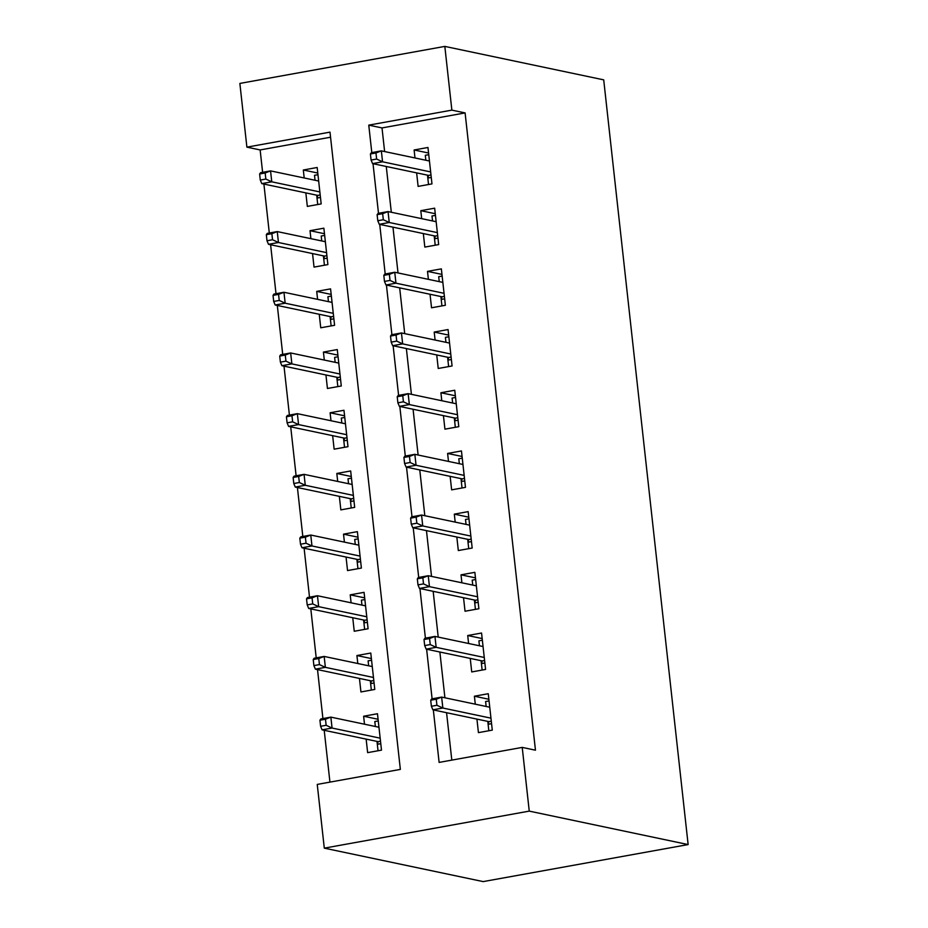 <?xml version="1.0" encoding="UTF-8"?>
<svg xmlns="http://www.w3.org/2000/svg" width="928" height="928" viewBox="0 0 928 928"><rect width="100%" height="100%" fill="white"/><g stroke="black" fill="none" stroke-linecap="round" stroke-linejoin="round"><path stroke-width="1.39" d="M246.894 147.146L239.865 83.427L444.825 46.4L603.71 79.854L688.135 844.573L483.175 881.6L324.29 848.146L317.248 784.415L400.351 769.405L329.997 132.136L246.894 147.146L260.142 149.942L262.612 172.318M263.9 184.057L269.306 233.021M270.605 244.748L276.01 293.712M277.31 305.44L282.715 354.403M284.003 366.131L289.408 415.094M290.708 426.834L296.113 475.786M297.412 487.525L302.818 536.477M304.106 548.216L309.511 597.168M310.81 608.907L316.216 657.859M317.515 669.598L322.909 718.55M324.208 730.29L329.939 782.13M416.637 172.875L418.122 186.4L431.972 183.895L427.959 147.482L414.108 149.988L414.99 157.957M423.33 233.566L424.827 247.092L438.677 244.586L434.652 208.174L420.802 210.679L421.683 218.648M430.035 294.257L431.532 307.783L445.37 305.277L441.357 268.865L427.506 271.37L428.388 279.34M436.74 354.948L438.225 368.474L452.075 365.968L448.062 329.556L434.211 332.062L435.093 340.031M443.433 415.64L444.93 429.165L458.78 426.671L454.755 390.247L440.904 392.753L441.786 400.722M450.138 476.342L451.634 489.856L465.473 487.362L461.46 450.938L447.609 453.444L448.491 461.425M456.831 537.034L458.328 550.548L472.178 548.054L468.153 511.63L454.314 514.135L455.184 522.116M463.536 597.725L465.032 611.239L478.883 608.745L474.858 572.332L461.007 574.826L461.889 582.807M470.241 658.416L471.726 671.942L485.576 669.436L481.562 633.024L467.712 635.518L468.594 643.498M378.079 719.27L363.625 716.23L364.495 724.2M366.142 739.117L367.639 752.643L381.489 750.137L377.464 713.725L363.625 716.23M371.386 658.578L356.92 655.539L357.802 663.508M359.449 678.426L360.934 691.952L374.784 689.446L370.771 653.034L356.92 655.539M364.681 597.887L350.216 594.836L351.097 602.817M352.744 617.735L354.241 631.26L368.091 628.755L364.066 592.342L350.216 594.836M357.976 537.196L343.522 534.145L344.404 542.126M346.051 557.044L347.536 570.569L361.386 568.064L357.373 531.651L343.522 534.145M351.283 476.505L336.818 473.454L337.699 481.435M339.346 496.352L340.843 509.878L354.682 507.372L350.668 470.96L336.818 473.454M344.578 415.814L330.113 412.763L330.994 420.744M332.642 435.661L334.138 449.175L347.988 446.681L343.963 410.269L330.113 412.763M337.873 355.122L323.42 352.072L324.301 360.052M325.948 374.97L327.433 388.484L341.284 385.99L337.27 349.566L323.42 352.072M331.18 294.42L316.715 291.38L317.596 299.361M319.244 314.279L320.74 327.793L334.59 325.299L330.565 288.875L316.715 291.38M324.475 233.728L310.022 230.689L310.892 238.658M312.539 253.576L314.035 267.102L327.886 264.596L323.86 228.184L310.022 230.689M330.554 137.216L260.142 149.942M305.846 192.885L307.33 206.41L321.181 203.905L317.167 167.492L303.317 169.998L304.198 177.967M433.33 709.92L439.118 762.41L522.22 747.4L535.456 750.184L465.102 112.914L382.011 127.925L384.621 151.566M386.268 166.483L391.314 212.257M392.962 227.174L398.019 272.948M399.666 287.866L404.724 333.639M406.371 348.557L411.417 394.33M413.064 409.248L418.122 455.022M419.769 469.939L424.827 515.713M426.462 530.63L431.52 576.416M433.167 591.333L438.225 637.107M439.872 652.024L444.918 697.798M446.565 712.716L451.808 760.113M476.934 719.107L478.43 732.633L492.281 730.127L488.256 693.715L474.405 696.209L475.287 704.19M444.825 46.4L451.866 110.13L368.764 125.141L371.803 152.598M465.102 112.914L451.866 110.13M522.22 747.4L529.25 811.118L688.135 844.573M324.29 848.146L529.25 811.118M373.021 163.699L378.496 213.289M379.726 224.39L385.201 273.98M386.431 285.082L391.906 334.672M393.124 345.773L398.599 395.374M399.829 406.464L405.304 456.066M406.522 467.155L411.997 516.757M413.227 527.846L418.702 577.448M419.932 588.538L425.407 638.139M426.625 649.229L432.1 698.83M382.011 127.925L368.764 125.141M488.87 699.26L474.405 696.209M317.782 173.037L303.317 169.998M482.166 638.568L467.712 635.518M475.472 577.877L461.007 574.826M468.768 517.186L454.314 514.135M462.074 456.483L447.609 453.444M455.37 395.792L440.904 392.753M448.665 335.101L434.211 332.062M441.972 274.41L427.506 271.37M435.267 213.718L420.802 210.679M428.562 153.027L414.108 149.988M486.144 706.475L485.599 701.533L489.056 700.907M491.562 723.666L488.116 724.292L488.824 730.754M487.792 721.392L488.116 724.292L488.894 721.624L491.295 721.195M430.72 700.211L431.392 706.278L436.926 705.28L436.264 699.213L430.72 700.211L431.682 698.912L441.647 697.102L489.752 707.229M436.264 699.213L441.647 697.102L442.853 708.029L432.889 709.827L488.894 721.624M436.926 705.28L442.853 708.029L490.958 718.156M431.392 706.278L432.889 709.827M378.264 720.928L374.808 721.543L375.353 726.485M378.032 750.764L377 741.402M380.782 743.688L377.325 744.302L378.102 741.634L380.503 741.205M319.928 720.221L320.601 726.288L326.146 725.29L325.473 719.223L319.928 720.221L320.891 718.922L330.855 717.124L332.062 728.039L322.097 729.849L378.102 741.634M326.146 725.29L332.062 728.039L380.167 738.166M325.473 719.223L330.855 717.124L378.96 727.25M322.097 729.849L320.601 726.288M479.451 645.784L478.906 640.842L482.351 640.216M484.868 662.975L481.412 663.601L482.131 670.062M481.098 660.701L481.412 663.601L482.189 660.933L484.59 660.492M424.015 639.52L424.688 645.586L430.232 644.589L429.56 638.522L424.015 639.52L424.978 638.22L434.954 636.411L483.047 646.538M429.56 638.522L434.954 636.411L436.16 647.338L426.184 649.136L482.189 660.933M430.232 644.589L436.16 647.338L484.254 657.465M424.688 645.586L426.184 649.136M472.746 585.092L472.201 580.151L475.658 579.524M478.164 602.284L474.718 602.91L475.426 609.371M474.394 600.01L474.718 602.91L475.496 600.242L477.897 599.801M417.322 578.828L417.994 584.895L423.528 583.898L422.855 577.819L417.322 578.828L418.273 577.518L428.249 575.72L476.354 585.846M422.855 577.819L428.249 575.72L429.455 586.647L419.479 588.445L475.496 600.242M423.528 583.898L429.455 586.647L477.56 596.774M417.994 584.895L419.479 588.445M466.042 524.401L465.496 519.46L468.953 518.833M471.47 541.592L468.014 542.219L468.721 548.668M467.689 539.319L468.014 542.219L468.791 539.551L471.192 539.11M410.617 518.137L411.29 524.204L416.834 523.206L416.162 517.128L410.617 518.137L411.58 516.826L421.544 515.028L469.649 525.155M416.162 517.128L421.544 515.028L422.75 525.956L412.786 527.754L468.791 539.551M416.834 523.206L422.75 525.956L470.856 536.082M411.29 524.204L412.786 527.754M459.348 463.71L458.803 458.768L462.248 458.142M464.766 480.901L461.309 481.528L462.028 487.977M460.996 478.628L461.309 481.528L462.086 478.86L464.487 478.419M403.924 457.446L404.585 463.513L410.13 462.504L409.457 456.437L403.924 457.446L404.875 456.135L414.851 454.337L462.944 464.464M409.457 456.437L414.851 454.337L416.057 465.264L406.081 467.062L462.086 478.86M410.13 462.504L416.057 465.264L464.151 475.391M404.585 463.513L406.081 467.062M371.56 660.226L368.114 660.852L368.66 665.794M371.339 690.072L370.307 680.711M374.077 682.996L370.62 683.611L371.397 680.943L373.798 680.514M313.235 659.53L313.896 665.596L319.441 664.599L318.768 658.532L313.235 659.53L314.186 658.23L324.162 656.432L325.368 667.348L315.392 669.158L371.397 680.943M319.441 664.599L325.368 667.348L373.462 677.475M318.768 658.532L324.162 656.432L372.256 666.559M315.392 669.158L313.896 665.596M364.866 599.534L361.41 600.161L361.955 605.102M364.634 629.381L363.602 620.02M367.372 622.294L363.927 622.92L364.704 620.252L367.105 619.823M306.53 598.838L307.203 604.905L312.736 603.908L312.063 597.841L306.53 598.838L307.493 597.539L317.457 595.73L318.664 606.657L308.699 608.455L364.704 620.252M312.736 603.908L318.664 606.657L366.769 616.784M312.063 597.841L317.457 595.73L365.562 605.856M308.699 608.455L307.203 604.905M358.162 538.843L354.716 539.47L355.262 544.411M357.941 568.69L356.909 559.329M360.679 561.602L357.222 562.229L357.999 559.561L360.4 559.132M299.825 538.147L300.498 544.214L306.043 543.216L305.37 537.15L299.825 538.147L300.788 536.848L310.764 535.038L311.97 545.966L301.994 547.764L357.999 559.561M306.043 543.216L311.97 545.966L360.064 556.092M305.37 537.15L310.764 535.038L358.858 545.165M301.994 547.764L300.498 544.214M351.457 478.152L348.012 478.778L348.557 483.72M351.236 507.999L350.204 498.638M353.974 500.911L350.517 501.538L351.306 498.87L353.696 498.429M293.132 477.456L293.793 483.523L299.338 482.525L298.665 476.458L293.132 477.456L294.083 476.145L304.059 474.347L305.266 485.274L295.29 487.072L351.306 498.87M299.338 482.525L305.266 485.274L353.371 495.401M298.665 476.458L304.059 474.347L352.164 484.474M295.29 487.072L293.793 483.523M452.644 403.019L452.098 398.077L455.555 397.451M458.061 420.21L454.616 420.836L455.323 427.286M454.291 417.936L454.616 420.836L455.393 418.157L457.794 417.728M397.219 396.743L397.892 402.822L403.425 401.812L402.764 395.746L397.219 396.743L398.182 395.444L408.146 393.646L456.251 403.773M402.764 395.746L408.146 393.646L409.352 404.573L399.388 406.371L455.393 418.157M403.425 401.812L409.352 404.573L457.458 414.7M397.892 402.822L399.388 406.371M344.764 417.461L341.307 418.087L341.852 423.029M344.532 447.308L343.499 437.946M347.269 440.22L343.824 440.846L344.601 438.178L347.002 437.738M286.427 416.765L287.1 422.832L292.633 421.834L291.972 415.756L286.427 416.765L287.39 415.454L297.354 413.656L298.561 424.583L288.596 426.381L344.601 438.178M292.633 421.834L298.561 424.583L346.666 434.71M291.972 415.756L297.354 413.656L345.46 423.783M288.596 426.381L287.1 422.832M445.95 342.316L445.405 337.374L448.85 336.76M451.368 359.519L447.911 360.145L448.63 366.595M447.598 357.234L447.911 360.145L448.688 357.466L451.089 357.036M390.514 336.052L391.187 342.13L396.732 341.121L396.059 335.054L390.514 336.052L391.477 334.753L401.453 332.955L449.546 343.082M396.059 335.054L401.453 332.955L402.659 343.882L392.683 345.68L448.688 357.466M396.732 341.121L402.659 343.882L450.753 354.009M391.187 342.13L392.683 345.68M338.059 356.77L334.614 357.396L335.159 362.338M337.838 386.605L336.806 377.255M340.576 379.529L337.119 380.155L337.896 377.487L340.298 377.046M279.722 356.074L280.395 362.14L285.94 361.143L285.267 355.064L279.722 356.074L280.685 354.763L290.661 352.965L291.868 363.892L281.892 365.69L337.896 377.487M285.94 361.143L291.868 363.892L339.961 374.019M285.267 355.064L290.661 352.965L338.755 363.092M281.892 365.69L280.395 362.14M439.246 281.625L438.7 276.683L442.146 276.068M444.663 298.828L441.218 299.442L441.925 305.904M440.893 296.542L441.218 299.442L441.995 296.774L444.384 296.345M383.821 275.361L384.482 281.428L390.027 280.43L389.354 274.363L383.821 275.361L384.772 274.062L394.748 272.264L442.853 282.39M389.354 274.363L394.748 272.264L395.954 283.179L385.978 284.989L441.995 296.774M390.027 280.43L395.954 283.179L444.06 293.318M384.482 281.428L385.978 284.989M331.366 296.078L327.909 296.705L328.454 301.646M331.134 325.914L330.101 316.564M333.871 318.838L330.426 319.464L331.203 316.796L333.604 316.355M273.029 295.382L273.702 301.449L279.235 300.44L278.562 294.373L273.029 295.382L273.98 294.072L283.956 292.274L285.163 303.201L275.187 304.999L331.203 316.796M279.235 300.44L285.163 303.201L333.268 313.328M278.562 294.373L283.956 292.274L332.062 302.4M275.187 304.999L273.702 301.449M432.541 220.934L431.996 215.992L435.452 215.377M437.958 238.136L434.513 238.751L435.22 245.212M434.188 235.851L434.513 238.751L435.29 236.083L437.691 235.654M377.116 214.67L377.789 220.736L383.322 219.739L382.661 213.672L377.116 214.67L378.079 213.37L388.043 211.572L436.148 221.699M382.661 213.672L388.043 211.572L389.25 222.488L379.285 224.298L435.29 236.083M383.322 219.739L389.25 222.488L437.355 232.615M377.789 220.736L379.285 224.298M324.661 235.387L321.204 236.014L321.749 240.944M324.429 265.222L323.396 255.873M327.178 258.146L323.721 258.773L324.498 256.093L326.9 255.664M266.324 234.68L266.997 240.758L272.53 239.749L271.869 233.682L266.324 234.68L267.287 233.38L277.252 231.582L278.458 242.51L268.494 244.308L324.498 256.093M272.53 239.749L278.458 242.51L326.563 252.636M271.869 233.682L277.252 231.582L325.357 241.709M268.494 244.308L266.997 240.758M425.848 160.242L425.302 155.301L428.748 154.674M431.265 177.434L427.808 178.06L428.527 184.521M427.495 175.16L427.808 178.06L428.585 175.392L430.986 174.963M370.411 153.978L371.084 160.045L376.629 159.048L375.956 152.981L370.411 153.978L371.374 152.679L381.35 150.87L429.444 161.008M375.956 152.981L381.35 150.87L382.556 161.797L372.58 163.606L428.585 175.392M376.629 159.048L382.556 161.797L430.65 171.924M371.084 160.045L372.58 163.606M317.956 174.696L314.511 175.311L315.056 180.252M317.736 204.531L316.703 195.17M320.473 197.455L317.016 198.07L317.794 195.402L320.195 194.973M259.631 173.988L260.292 180.067L265.837 179.058L265.164 172.991L259.631 173.988L260.582 172.689L270.558 170.891L271.765 181.818L261.789 183.616L317.794 195.402M265.837 179.058L271.765 181.818L319.858 191.945M265.164 172.991L270.558 170.891L318.652 181.018M261.789 183.616L260.292 180.067"/></g></svg>
